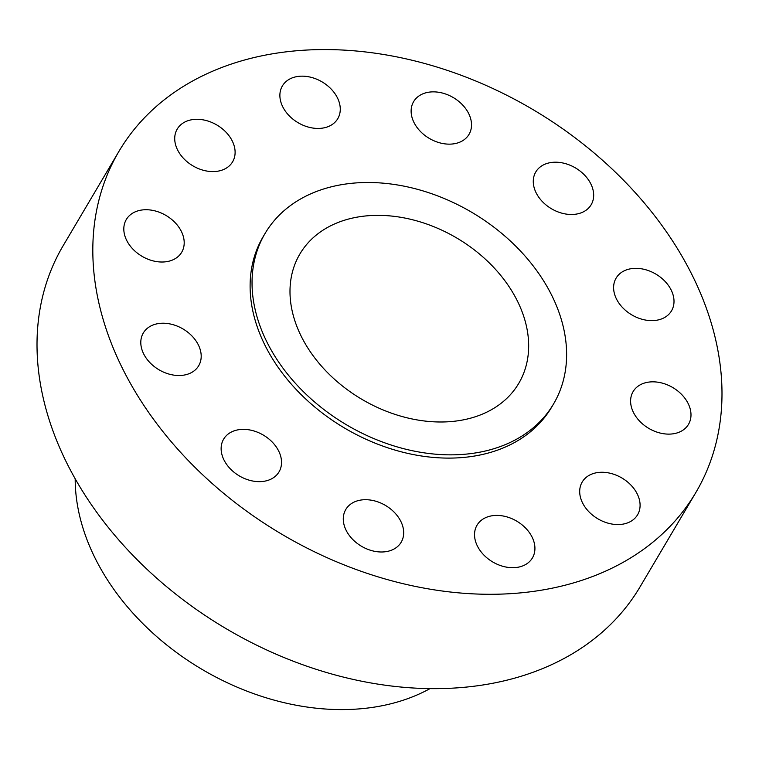 <?xml version="1.0" encoding="UTF-8"?>
<svg xmlns="http://www.w3.org/2000/svg" width="759" height="759" viewBox="0 0 759 759"><rect width="100%" height="100%" fill="white"/><g stroke="black" fill="none" stroke-linecap="round" stroke-linejoin="round"><path stroke-width="1.14" d="M501.424 565.872A32.172 23.681 30.6 0 0 532.42 557.931A32.172 23.681 30.6 0 0 508.027 517.23A32.172 23.681 30.6 0 0 477.041 525.181A32.172 23.681 30.6 0 0 501.424 565.872M605.274 162.72A335.108 246.675 30.6 0 0 118.954 151.345A335.108 246.675 30.6 0 0 209.531 481.13A335.108 246.675 30.6 0 0 695.851 492.506A335.108 246.675 30.6 0 0 605.274 162.72M265.109 233.383L263.183 236.637A167.549 123.337 30.6 0 0 308.467 401.53A167.549 123.337 30.6 0 0 551.622 407.213L553.548 403.959A167.549 123.337 30.6 0 0 508.264 239.076A167.549 123.337 30.6 0 0 265.109 233.383A167.549 123.337 30.6 0 0 310.393 398.276A167.549 123.337 30.6 0 0 553.548 403.959M622.048 524.27A32.172 23.681 30.6 0 0 637.579 514.782A32.172 23.681 30.6 0 0 631.203 485.39A32.172 23.681 30.6 0 0 597.741 472.544A32.172 23.681 30.6 0 0 582.2 482.031A32.172 23.681 30.6 0 0 588.576 511.424A32.172 23.681 30.6 0 0 622.048 524.27M685.149 428.446A32.172 23.681 30.6 0 0 688.489 424.347A32.172 23.681 30.6 0 0 675.852 389.538A32.172 23.681 30.6 0 0 636.45 387.507A32.172 23.681 30.6 0 0 633.11 391.597A32.172 23.681 30.6 0 0 645.748 426.416A32.172 23.681 30.6 0 0 685.149 428.446M673.831 304.074A32.172 23.681 30.6 0 0 651.573 271.874A32.172 23.681 30.6 0 0 616.118 278.107A32.172 23.681 30.6 0 0 613.784 284.891A32.172 23.681 30.6 0 0 636.042 317.091A32.172 23.681 30.6 0 0 671.497 310.858A32.172 23.681 30.6 0 0 673.831 304.074M591.119 184.494A32.172 23.681 30.6 0 0 563.415 163.109A32.172 23.681 30.6 0 0 535.778 171.97A32.172 23.681 30.6 0 0 535.826 192.198A32.172 23.681 30.6 0 0 563.529 213.583A32.172 23.681 30.6 0 0 591.166 204.721A32.172 23.681 30.6 0 0 591.119 184.494M459.186 101.734A32.172 23.681 30.6 0 0 413.627 101.63A32.172 23.681 30.6 0 0 423.456 134.267A32.172 23.681 30.6 0 0 469.015 134.381A32.172 23.681 30.6 0 0 459.186 101.734M313.372 77.978A32.172 23.681 30.6 0 0 282.386 85.928A32.172 23.681 30.6 0 0 306.778 126.62A32.172 23.681 30.6 0 0 337.764 118.679A32.172 23.681 30.6 0 0 313.372 77.978M192.758 119.58A32.172 23.681 30.6 0 0 177.227 129.068A32.172 23.681 30.6 0 0 183.602 158.46A32.172 23.681 30.6 0 0 217.065 171.306A32.172 23.681 30.6 0 0 232.605 161.819A32.172 23.681 30.6 0 0 226.229 132.436A32.172 23.681 30.6 0 0 192.758 119.58M129.656 215.404A32.172 23.681 30.6 0 0 126.317 219.503A32.172 23.681 30.6 0 0 138.954 254.312A32.172 23.681 30.6 0 0 178.356 256.343A32.172 23.681 30.6 0 0 181.695 252.254A32.172 23.681 30.6 0 0 169.058 217.435A32.172 23.681 30.6 0 0 129.656 215.404M140.975 339.776A32.172 23.681 30.6 0 0 163.232 371.976A32.172 23.681 30.6 0 0 198.687 365.743A32.172 23.681 30.6 0 0 201.021 358.96A32.172 23.681 30.6 0 0 178.763 326.759A32.172 23.681 30.6 0 0 143.309 332.992A32.172 23.681 30.6 0 0 140.975 339.776M223.687 459.356A32.172 23.681 30.6 0 0 251.39 480.741A32.172 23.681 30.6 0 0 279.027 471.88A32.172 23.681 30.6 0 0 278.98 451.652A32.172 23.681 30.6 0 0 251.276 430.268A32.172 23.681 30.6 0 0 223.639 439.129A32.172 23.681 30.6 0 0 223.687 459.356M355.62 542.116A32.172 23.681 30.6 0 0 401.179 542.22A32.172 23.681 30.6 0 0 391.35 509.583A32.172 23.681 30.6 0 0 345.791 509.469A32.172 23.681 30.6 0 0 355.62 542.116M118.954 151.345L63.149 245.717A335.108 246.675 30.6 0 0 153.726 575.493A335.108 246.675 30.6 0 0 640.046 586.868L695.851 492.506M334.264 379.064A127.114 93.575 30.6 0 0 518.748 383.38A127.114 93.575 30.6 0 0 484.384 258.278A127.114 93.575 30.6 0 0 299.909 253.961A127.114 93.575 30.6 0 0 334.264 379.064M75.188 478.796A224.749 165.434 30.6 0 0 153.46 633.699A224.749 165.434 30.6 0 0 430.002 688.622"/></g></svg>
